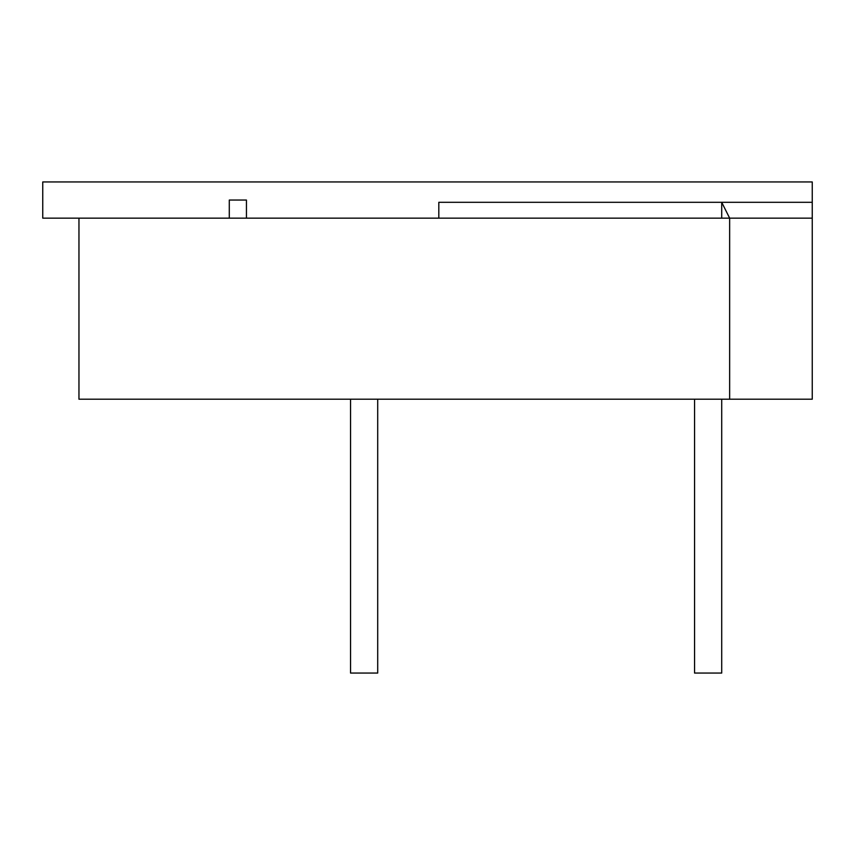 <?xml version="1.0" encoding="UTF-8"?>
<svg xmlns="http://www.w3.org/2000/svg" width="855" height="855" viewBox="0 0 855 855"><rect width="100%" height="100%" fill="white"/><g stroke="black" fill="none" stroke-linecap="round" stroke-linejoin="round"><path stroke-width="1.28" d="M721.716 218.153L42.75 218.153L42.75 181.944L812.25 181.944L812.25 218.153L721.716 218.153L721.716 202.304L729.646 218.153L729.646 399.21L78.959 399.21L78.959 218.153M812.25 218.153L812.25 399.21L721.716 399.21L721.716 673.056L694.559 673.056L694.559 399.21L377.707 399.21L377.707 673.056L350.55 673.056L350.55 399.21L78.959 399.21M438.818 218.153L438.818 202.304L812.25 202.304M246.443 200.049L229.29 200.049L246.443 200.049L246.443 218.153M229.29 200.049L229.29 218.153"/></g></svg>
